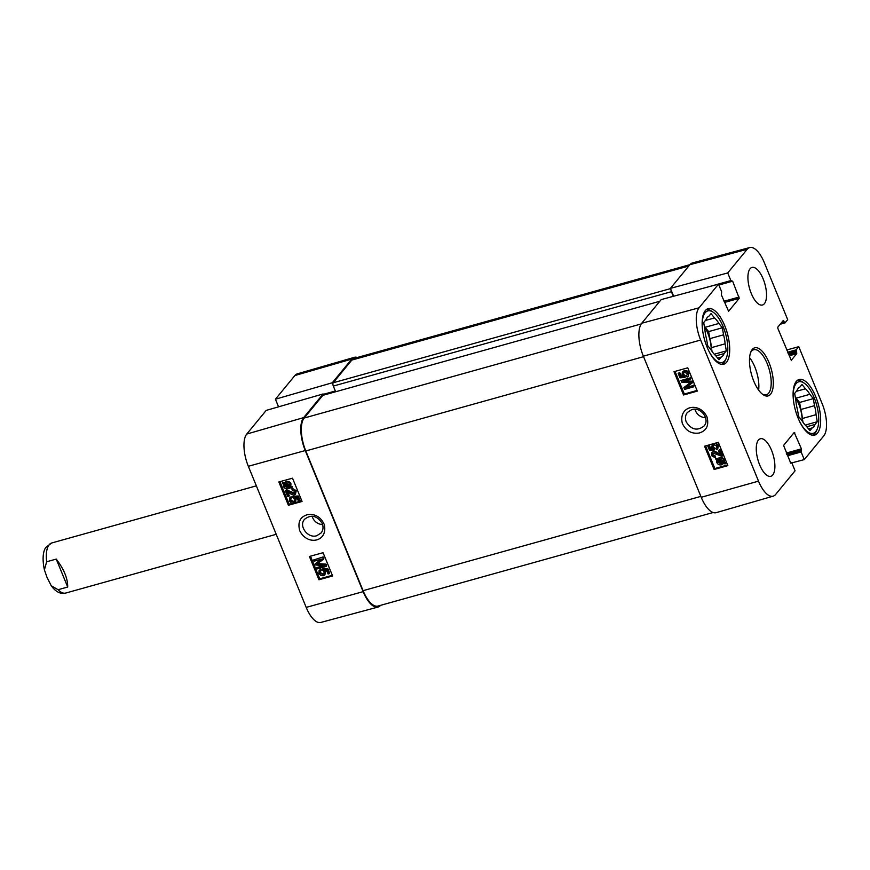 <?xml version="1.0" encoding="UTF-8"?>
<svg xmlns="http://www.w3.org/2000/svg" width="870" height="870" viewBox="0 0 870 870"><rect width="100%" height="100%" fill="white"/><g stroke="black" fill="none" stroke-linecap="round" stroke-linejoin="round"><path stroke-width="1.3" d="M705.592 417.807C700.1 417.198 696.544 414.337 694.912 409.259M706.146 309.753A28.34 11.614 -105.6 0 1 711.867 311.297L713.335 312.33A26.785 10.984 -105.6 0 1 725.58 333.743A26.785 10.984 -105.6 0 1 726.2 358.418A26.785 10.984 -105.6 0 1 708.865 351.067M726.2 358.418L725.471 360.06A28.34 11.614 -105.6 0 1 721.382 364.345M797.105 380.603A28.34 11.614 -105.6 0 1 802.814 382.147L804.282 383.191A26.785 10.984 -105.6 0 1 816.538 404.604A26.785 10.984 -105.6 0 1 817.147 429.28A26.785 10.984 -105.6 0 1 799.824 421.917M817.147 429.28L816.43 430.922A28.34 11.614 -105.6 0 1 812.341 435.207M717.609 358.07L721.219 357.07L718.979 359.788L715.531 355.46A21.326 8.743 -105.6 0 1 711.127 349.947L707.68 345.618L706.462 338.571A21.326 8.743 -105.6 0 1 704.918 329.578L703.699 322.531L705.94 319.812A21.326 8.743 -105.6 0 1 708.8 316.332L711.04 313.613L714.487 317.931L705.396 320.475M705.189 327.283L718.892 323.455L722.35 327.783L708.637 331.601L705.189 327.283A21.326 8.743 -105.6 0 0 704.265 325.815M712.051 351.404L711.399 347.652L725.101 343.824L726.319 350.871L724.079 353.59L715.869 355.884M726.319 350.871L714.259 354.231M722.35 327.783L723.557 334.819L709.855 338.647L708.637 331.601M702.318 327.599A26.785 10.984 -105.6 0 1 713.335 312.33M714.487 317.931A21.326 8.743 -105.6 0 1 718.892 323.455M723.557 334.819A21.326 8.743 -105.6 0 1 725.101 343.824M724.079 353.59A21.326 8.743 -105.6 0 1 721.219 357.07M709.855 338.647A21.326 8.743 -105.6 0 1 711.399 347.652M704.374 326.446A20.804 8.526 -105.6 0 1 711.236 350.131M808.567 428.932L812.178 427.92L809.937 430.65L806.49 426.322A21.326 8.743 -105.6 0 1 802.086 420.808L798.627 416.48L797.42 409.433A21.326 8.743 -105.6 0 1 795.865 400.439L794.658 393.392L796.898 390.673A21.326 8.743 -105.6 0 1 799.758 387.193L801.999 384.475L805.446 388.792L796.354 391.326M796.148 398.145L809.85 394.317L813.298 398.634L799.595 402.462L796.148 398.145A21.326 8.743 -105.6 0 0 795.223 396.676M802.999 422.265L802.357 418.503L816.06 414.675L817.278 421.722L815.038 424.451L806.816 426.746M817.278 421.722L805.207 425.093M813.298 398.634L814.516 405.681L800.813 409.509L799.595 402.462M793.277 398.449A26.785 10.984 -105.6 0 1 804.282 383.191M805.446 388.792A21.326 8.743 -105.6 0 1 809.85 394.317M814.516 405.681A21.326 8.743 -105.6 0 1 816.06 414.675M815.038 424.451A21.326 8.743 -105.6 0 1 812.178 427.92M800.813 409.509A21.326 8.743 -105.6 0 1 802.357 418.503M795.332 397.307A20.804 8.526 -105.6 0 1 802.194 420.993M686.517 375.905L687.518 373.632L684.472 372.284L683.363 372.947L683.2 374.861L685.092 377.417L680.014 377.841L678.111 373.219L679.187 372.915L680.71 376.623L683.374 376.438L682.08 374.839L682.395 372.012L683.863 371.099L686.321 371.229L688.442 373.36L688.224 376.297L687.115 377.08L686.517 375.905M683.635 372.686L683.668 374.285L685.255 375.731L684.788 376.308M685.255 375.731L685.092 377.417M679.187 372.915L678.111 373.219M679.655 372.338L681.177 376.047L680.71 376.623M681.177 376.047L682.809 375.938M682.395 372.012L684.331 370.522L686.789 370.653L688.899 372.784L688.224 376.297M684.625 389.401L683.863 387.541L690.617 382.68L681.656 382.158L680.971 380.505L690.138 377.917L690.628 379.103L682.95 381.267L691.737 381.821L692.194 382.93L685.495 387.824L693.303 385.627L693.781 386.813L684.625 389.401M691.084 382.104L683.863 387.541M690.138 377.917L680.971 380.505M690.606 377.341L690.628 379.103M684.712 380.777L692.205 381.245L691.737 381.821M692.205 381.245L692.194 382.93M686.484 387.106L693.303 385.627M693.76 385.051L693.781 386.813M713.389 443.613L715.847 443.743L717.967 445.864L717.75 448.8L716.641 449.583L716.043 448.409L717.043 446.136L713.998 444.798L712.889 445.462L712.726 447.365L714.618 449.921L709.539 450.355L707.636 445.723L708.713 445.418L710.235 449.127L712.9 448.942L711.606 447.343L712.584 443.95M713.161 445.19L713.193 446.788L714.781 448.235L714.313 448.811M714.781 448.235L714.618 449.921M709.202 444.907L710.703 448.55L710.235 449.127M710.703 448.55L712.334 448.441M715.89 443.015L718.424 445.288L717.75 448.8M713.346 453.216L712.476 455.412L715.064 456.717L715.423 457.924L711.54 455.652L711.725 452.759L712.889 452.03C713.672 451.541 715.314 452.106 717.837 453.694L720.327 455.01L718.457 450.442L720.012 449.562L719.544 450.138L722.067 456.293L713.346 453.216L712.617 453.672M720.012 449.562L722.535 455.717L722.067 456.293M712.889 453.422L712.943 454.836L715.531 456.141L715.064 456.717M715.531 456.141L715.423 457.924M711.725 452.759L713.356 451.454C714.129 450.964 715.782 451.53 718.294 453.118L720.795 454.434M718.457 450.442L719.544 450.138M717.837 459.947L719.392 459.055L723.122 460.676L723.198 462.394L717.837 459.947M718.468 459.447L723.329 461.665M717.522 460.48L722.894 462.927L721.328 463.84L717.565 462.22L717.522 460.48M717.978 459.904L718.033 461.644L721.785 463.264L722.709 462.883L722.252 463.46M722.709 462.883L723.351 462.351M723.796 463.34L721.73 464.787C719.392 465.287 717.739 464.504 716.782 462.448L716.652 460.078L715.64 458.947L716.913 459.523L718.979 458.109C721.339 457.653 722.97 458.425 723.894 460.426L724.047 462.775L725.265 463.329L725.069 463.917L723.666 463.503L724.134 462.927M717.38 458.947L718.207 458.098L717.38 458.947L716.108 458.37L715.64 458.947M716.913 459.523L719.446 457.533C721.795 457.076 723.438 457.848 724.362 459.849L724.047 462.775M724.514 462.198L725.732 462.753L725.265 463.329M725.732 462.753L725.069 463.917M705.603 445.918L714.89 468.538L727.581 464.95M683.548 394.98L674 371.697L687.746 367.825L697.294 391.108L683.548 394.98L684.331 394.023L697.022 390.445M675.044 371.403L684.331 394.023M714.107 469.495L704.559 446.212L718.305 442.33L727.853 465.624L714.107 469.495L714.89 468.538M686.223 421.917C684.907 418.35 685.288 415.186 687.387 412.434L691.759 409.618C700.72 406.475 710.333 419.296 704.015 426.028C697.316 431.183 691.378 429.813 686.223 421.917M706.995 416.937C699.447 401.233 678.165 405.855 682.308 423.32C685.821 430.835 691.422 434.065 699.121 433.032C706.538 430.802 709.17 425.441 706.995 416.937M758.51 481.132L700.633 340.029A25.437 10.429 -105.6 0 1 699.067 307.806L718.522 284.142L661.2 299.584L641.745 323.238A26.002 10.658 74.4 0 0 643.354 356.189L701.22 497.292A26.002 10.658 74.4 0 0 716.195 512.658L773.147 496.172A25.437 10.429 -105.6 0 1 758.51 481.132L701.22 497.292M673.641 296.235L670.411 288.372L727.733 272.941L747.189 249.277A25.437 10.429 -105.6 0 1 749.733 247.548A25.437 10.429 -105.6 0 1 764.295 262.609L787.698 319.66L784.99 322.9L783.217 320.573L777.813 327.142L777.878 328.458L791.265 360.278L796.768 353.633L796.17 349.838L798.769 346.673L822.172 403.713A25.437 10.429 -105.6 0 1 823.738 435.935L804.282 459.599L790.743 463.166L783.587 445.407L794.223 432.466L801.422 448.844L801.15 451.965L804.282 459.599M749.733 247.548L692.466 262.947A26.002 10.658 74.4 0 0 689.866 264.719L670.411 288.372M771.538 450.279A19.499 7.993 -105.6 0 1 770.831 476.303A19.499 7.993 -105.6 0 1 757.879 459.675A19.499 7.993 -105.6 0 1 760.336 438.741A19.499 7.993 -105.6 0 1 771.538 450.279M763.175 278.976A19.499 7.993 -105.6 0 1 762.468 305.011A19.499 7.993 -105.6 0 1 749.527 288.372A19.499 7.993 -105.6 0 1 751.974 267.438A19.499 7.993 -105.6 0 1 763.175 278.976M815.69 396.579A28.862 11.832 -105.6 0 1 814.635 435.098A28.862 11.832 -105.6 0 1 795.484 410.488A28.862 11.832 -105.6 0 1 799.117 379.505A28.862 11.832 -105.6 0 1 815.69 396.579M724.743 325.728A28.862 11.832 -105.6 0 1 723.688 364.247A28.862 11.832 -105.6 0 1 704.526 339.626A28.862 11.832 -105.6 0 1 708.169 308.643A28.862 11.832 -105.6 0 1 724.743 325.728M750.636 352.513A23.403 9.592 -105.6 0 1 753.735 349.718A23.403 9.592 -105.6 0 1 769.276 369.674A23.403 9.592 -105.6 0 1 766.329 394.795A23.403 9.592 -105.6 0 1 762.218 394.012M753.779 381.147A24.958 10.233 74.4 0 0 762.968 394.588A24.958 10.233 74.4 0 0 771.255 369.119A24.958 10.233 74.4 0 0 750.973 351.632A24.958 10.233 74.4 0 0 753.779 381.147M758.64 390.108A23.403 9.592 74.4 0 0 749.603 357.7M727.733 272.941L730.865 280.586L732.66 281.195L739.217 298.345L728.582 311.286L721.382 294.908L721.654 291.787L718.522 284.142M791.939 463.166L795.071 470.8L775.616 494.464A25.437 10.429 -105.6 0 1 773.147 496.172M786.708 350.001L798.769 346.673M322.65 524.675C317.213 524.034 313.689 521.195 312.069 516.171M319.127 570.502L320.203 569.763L320.791 570.938L319.801 573.199L322.835 574.559L323.923 573.928L324.097 572.003L322.204 569.437L327.261 569.045L329.154 573.678L328.088 573.972L326.565 570.252L323.912 570.426L325.206 572.036L324.869 574.885L323.444 575.744L320.997 575.603L318.888 573.461L319.127 570.502L320.693 569.176L321.28 570.35L319.986 571.514M320.28 571.242L320.29 572.623L323.325 573.972L324.118 573.602M327.261 569.045L327.751 568.469L322.694 568.85L322.204 569.437M327.751 568.469L329.643 573.091L329.154 573.678M324.401 569.85L325.695 571.449L324.869 574.885M320.693 569.176L320.203 569.763M322.65 557.496L323.412 559.345L316.702 564.151L325.619 564.728L326.304 566.392L317.191 568.904L316.702 567.718L324.325 565.609L315.592 565L315.136 563.89L321.78 559.051L314.026 561.193L313.537 560.008L323.14 556.909L323.901 558.757L323.412 559.345M317.191 563.575L326.109 564.151L325.619 564.728M326.109 564.151L326.304 566.392M323.031 565.522L316.702 567.718M321.28 559.192L315.136 563.89M323.14 556.909L313.537 560.008M289.601 497.999L290.678 497.259L291.265 498.434L290.275 500.696L293.31 502.055L294.386 501.424L294.571 499.489L292.679 496.933L297.736 496.542L299.628 501.174L298.562 501.468L297.04 497.749L294.386 497.923L295.68 499.521L295.343 502.371L293.919 503.241L291.472 503.088L289.362 500.957L289.601 497.999L291.167 496.672L291.754 497.847L290.46 499.01M290.754 498.738L290.765 500.109L293.799 501.468L294.593 501.098M297.736 496.542L298.225 495.954L293.168 496.346L292.679 496.933M298.225 495.954L300.117 500.587L299.628 501.174M294.876 497.335L296.17 498.945L295.343 502.371M291.167 496.672L290.678 497.259M285.262 490.539L286.578 489.875L294.43 493.083L293.94 493.66L294.799 491.474L292.222 490.158L291.863 488.951L295.735 491.245L295.528 494.149L294.397 494.845C293.625 495.324 291.983 494.758 289.482 493.149L286.991 491.833L288.862 496.389L287.785 496.694L285.262 490.539L293.94 493.66L294.647 493.225M286.578 489.875L286.089 490.452M295.528 494.149L296.224 490.658L292.342 488.364L291.863 488.951M287.861 492.17L289.351 495.813L288.862 496.389M284.61 483.861L284.686 485.569L288.394 487.211L289.938 486.33M289.46 486.917L287.905 487.787L284.196 486.156L284.12 484.449L289.46 486.917M284.479 484.655L283.99 485.232M285.055 483.383L285.98 483.002L289.721 484.655L289.775 486.384L284.425 483.916L285.055 483.383L289.917 485.645M291.841 487.341L288.329 488.733C285.98 489.179 284.349 488.396 283.435 486.395L283.272 484.057L282.261 482.904L283.522 483.492L286.067 481.48C288.394 481.001 290.036 481.784 290.982 483.85L290.634 486.787L291.841 487.341L292.331 486.765L291.635 487.929M290.373 487.341L289.558 488.179M284.012 482.904L282.75 482.328L282.261 482.904M283.522 483.492L285.577 482.056C287.905 481.578 289.547 482.371 290.493 484.438L290.634 486.787M291.124 486.21L292.331 486.765M279.933 481.665L289.21 504.274L292.516 503.36M295.071 502.653L301.781 500.805M309.405 556.474L323.064 552.7L332.623 575.983L318.953 579.757L309.405 556.474M310.492 556.169L319.769 578.789L332.34 575.309M318.953 579.757L319.769 578.789M278.846 481.958L292.505 478.185L302.064 501.468L288.394 505.242L278.846 481.958M288.394 505.242L289.21 504.274M322.248 523.512C323.564 527.079 323.194 530.232 321.128 532.951L316.789 535.713C307.893 538.769 298.312 525.926 304.576 519.26C311.21 514.181 317.104 515.606 322.248 523.512M299.704 530.646C307.24 546.36 328.403 541.89 324.238 524.447C320.736 516.943 315.157 513.67 307.501 514.649C300.128 516.823 297.529 522.163 299.704 530.646M248.331 466.287L306.196 607.39A25.437 10.429 74.4 0 0 320.769 622.452L378.026 607.053A26.002 10.658 -105.6 0 1 363.138 591.654L305.261 450.551A26.002 10.658 -105.6 0 1 303.652 417.611L323.118 393.947L266.209 410.401L246.754 434.065A25.437 10.429 74.4 0 0 248.331 466.287L305.261 450.551M278.552 406.834L275.431 399.199L332.329 382.746L351.784 359.082A26.002 10.658 -105.6 0 1 354.308 357.342A26.002 10.658 -105.6 0 1 357.374 357.483M332.329 382.746L332.884 384.116M689.921 264.654L354.394 358.31A26.002 10.658 74.4 0 0 351.828 360.071L333.166 382.767A2.599 1.066 74.4 0 0 333.33 386.062L335.624 391.652L323.553 395.023L323.118 393.947M380.581 605.346A26.002 10.658 -105.6 0 1 378.026 607.053M354.308 357.342L297.344 373.828A25.437 10.429 74.4 0 0 294.887 375.535L275.431 399.199M673.315 296.322L671.422 291.689A2.599 1.066 -105.6 0 1 670.977 289.743M323.412 395.165A2.599 1.066 74.4 0 0 323.096 395.143A2.599 1.066 74.4 0 0 322.846 395.328L304.185 418.024A26.002 10.658 74.4 0 0 305.794 450.964L363.084 590.676A26.002 10.658 74.4 0 0 378.026 606.053L713.128 512.517M335.624 391.652L323.096 395.143M56.245 559.084C63.999 569.274 67.816 578.583 67.697 587.032L58.105 589.708L51.232 585.749L46.969 577.245L44.403 569.861L46.643 561.77L56.245 559.084L67.697 587.032M683.668 374.285L683.2 374.861M684.331 370.522L683.863 371.099M686.789 370.653L686.321 371.229M688.899 372.784L688.442 373.36M689.91 382.93L689.442 383.507M713.193 446.788L712.726 447.365M716.314 443.167L715.847 443.743M718.424 445.288L717.967 445.864M712.943 454.836L712.476 455.412M713.356 451.454L712.889 452.03M718.294 453.118L717.837 453.694M721.785 463.264L721.328 463.84M718.033 461.644L717.565 462.22M719.446 457.533L718.979 458.109M724.362 459.849L723.894 460.426M724.666 461.1L724.199 461.676M643.354 356.189L700.633 340.029M782.424 321.53L783.913 321.117M781.043 323.216L784.392 322.281M780.249 324.184L784.86 322.89M787.622 352.219L796.17 349.838M788.111 353.427L796.235 351.154M788.59 354.59L796.713 352.317M789.079 355.786L796.768 353.633M724.482 302.455L739.217 298.345M723.992 301.259L739.152 297.029M706.853 287.285L730.865 280.586M718.75 284.707L731.344 281.195M718.881 285.034L732.66 281.195M793.44 433.423L794.93 433.01M786.252 453.074L801.422 448.844M786.741 454.27L801.487 450.16M786.882 454.608L801.085 450.638M787.372 455.804L801.15 451.965M790.308 462.873L791.243 462.622M641.745 323.238L699.067 307.806M689.866 264.719L747.189 249.277M320.29 572.623L319.801 573.199M323.325 573.972L322.835 574.559M325.695 571.449L325.206 572.036M318.855 563.662L318.366 564.249M290.765 500.109L290.275 500.696M293.799 501.468L293.31 502.055M296.17 498.945L295.68 499.521M290.091 491.409L289.601 491.985M296.224 490.658L295.735 491.245M288.394 487.211L287.905 487.787M284.686 485.569L284.196 486.156M286.067 481.48L285.577 482.056M290.982 483.85L290.493 484.438M363.138 591.654L306.196 607.39M335.352 390.989L323.281 394.349M351.784 359.082L294.887 375.535M303.652 417.611L246.754 434.065M363.084 590.676L700.85 496.389M305.794 450.964L643.561 356.678M351.828 360.071L688.801 266.013M333.166 382.767L670.509 288.612M333.33 386.062L671.422 291.689M322.846 395.328L659.819 301.27M641.233 323.934L304.185 418.024M44.403 569.861C41.586 556.55 43.968 549.807 45.86 547.426L51.743 542.967A26.002 10.658 74.4 0 0 46.643 561.77M58.105 589.708A26.002 10.658 74.4 0 0 65.718 593.057C60.617 594.362 55.778 591.926 51.232 585.749M711.921 444.516L712.389 443.939M717.054 459.349L717.511 458.773M780.205 324.238L784.99 322.9M718.761 284.74L731.463 281.206M790.286 462.84L791.341 462.546M290.178 487.602L290.667 487.015M65.718 593.057L276.225 534.3M51.743 542.967L256.356 485.851"/></g></svg>
